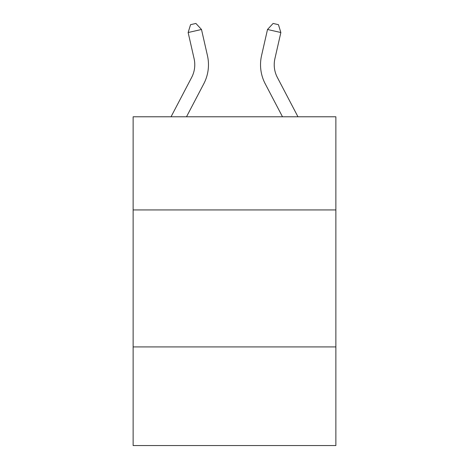 <?xml version="1.0" encoding="UTF-8"?>
<svg xmlns="http://www.w3.org/2000/svg" width="469" height="469" viewBox="0 0 469 469"><rect width="100%" height="100%" fill="white"/><g stroke="black" fill="none" stroke-linecap="round" stroke-linejoin="round"><path stroke-width="0.7" d="M335.868 209.936L335.868 116.781L133.132 116.781L133.132 209.936L335.868 209.936L335.868 445.55L133.132 445.55L133.132 209.936M335.868 346.919L133.132 346.919M171.038 116.781L191.645 77.444A27.395 27.395 0 0 0 194.09 58.643L188.139 32.525L201.494 29.483L207.445 55.6A41.096 41.096 0 0 1 203.781 83.799L186.504 116.781M297.962 116.781L277.355 77.444A27.395 27.395 0 0 1 274.91 58.643L280.861 32.525L267.506 29.483L261.555 55.6A41.096 41.096 0 0 0 265.219 83.799L282.496 116.781M267.506 29.483L261.555 55.6L267.506 29.483L261.555 55.6L267.506 29.483L261.555 55.6L267.506 29.483L261.555 55.6L267.506 29.483L261.555 55.6L267.506 29.483L261.555 55.6L267.506 29.483L273.099 23.45L278.439 24.669L280.861 32.525M277.355 77.444A27.395 27.395 0 0 1 274.91 58.643A27.395 27.395 0 0 0 277.355 77.444A27.395 27.395 0 0 1 274.91 58.643A27.395 27.395 0 0 0 277.355 77.444A27.395 27.395 0 0 1 274.91 58.643A27.395 27.395 0 0 0 277.355 77.444A27.395 27.395 0 0 1 274.91 58.643A27.395 27.395 0 0 0 277.355 77.444A27.395 27.395 0 0 1 274.91 58.643A27.395 27.395 0 0 0 277.355 77.444A27.395 27.395 0 0 1 274.91 58.643M191.645 77.444A27.395 27.395 0 0 0 194.09 58.643A27.395 27.395 0 0 1 191.645 77.444A27.395 27.395 0 0 0 194.09 58.643A27.395 27.395 0 0 1 191.645 77.444A27.395 27.395 0 0 0 194.09 58.643A27.395 27.395 0 0 1 191.645 77.444M188.139 32.525L190.561 24.669L195.901 23.45L201.494 29.483"/></g></svg>
